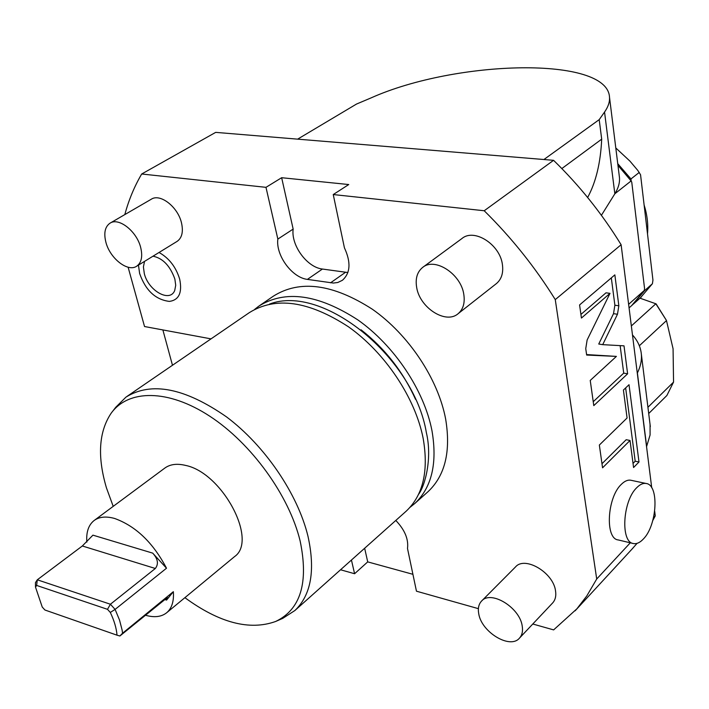 <?xml version="1.0" encoding="UTF-8"?>
<svg xmlns="http://www.w3.org/2000/svg" width="709" height="709" viewBox="0 0 709 709"><rect width="100%" height="100%" fill="white"/><g stroke="black" fill="none" stroke-linecap="round" stroke-linejoin="round"><path stroke-width="1.06" d="M630.301 542.802L596.712 579.014L586.795 595.941L576.878 608.827L553.632 629.893L532.778 624.009M653.503 517.792L655.267 515.886L652.821 520.424M637.081 543.342L631.551 549.599M596.712 579.014L555.271 299.606L621.119 244.738C602.083 213.737 579.563 185.598 553.569 160.323L215.687 132.37L141.694 173.997C134.391 186.44 128.754 199.973 124.811 214.597M655.267 515.886L654.691 511.304M651.731 487.801L621.119 244.738M633.075 543.466L618.177 539.93C604.928 538.769 607.09 497.585 621.261 484.415C624.54 481.127 627.704 479.727 630.762 480.232L631.134 480.312M617.477 314.247L618.842 305.783L614.854 274.87L579.581 304.95L581.433 318.049L609.997 293.358L587.132 339.983L585.749 348.642L586.653 355.049L616.405 356.397L590.234 380.432L593.788 405.619L627.616 373.794L624.009 345.841L602.712 344.654L617.477 314.247L613.515 313.67L614.88 305.224L611.318 277.884M627.075 417.991L599.344 445.048L602.561 467.816L630.026 440.466L633.571 467.523L638.995 461.984L629.025 384.712L623.415 390.047L627.075 417.991M141.694 173.997L265.981 187.336L277.848 239.075C275.633 255.329 292.019 277.662 307.396 279.39L333.354 283.051L337.785 282.492L342.385 280.303C350.423 273.116 351.106 262.295 344.423 247.831L333.248 194.55L348.748 184.544L281.65 177.711L293.163 229.096C290.85 245.279 307.077 267.408 322.418 269.039L347.889 272.54M555.271 299.606C535.065 267.125 511.375 237.506 484.212 210.75L333.248 194.55M395.808 520.45C404.786 529.88 408.676 539.221 407.498 548.474L416.458 591.191L478.389 608.659M351.442 560.039L354.589 573.732L367.714 561.882L412.913 574.308M340.542 569.77L354.589 573.732M211.025 338.867L144.539 326.53L128.125 267.222M259.813 305.455L273.461 296.105C299.942 279.514 332.902 283.892 372.358 309.239C408.668 334.63 438.144 379.014 445.651 419.081C450.977 451.314 445.146 475.482 428.147 491.576L427.332 492.312M552.533 603.067L552.674 602.916C555.342 599.938 556.299 595.932 555.537 590.907C553.41 572.544 524.82 555.688 515.487 566.97L481.703 600.931M496.194 283.751L496.495 283.52C501.582 279.142 503.55 272.77 502.389 264.395C499.88 244.321 474.117 228.041 461.949 238.525L422.927 267.213M176.958 241.477L177.161 241.352C182.036 237.843 183.471 231.648 181.469 222.759C177.826 206.842 160.101 193.14 151.247 199.247L110.205 223.069M138.459 265.113L139.629 273.488C145.549 290.38 155.466 299.685 169.38 301.405C178.96 300.084 182.399 292.684 179.696 279.186C175.965 267.018 169.079 258.111 159.038 252.484M265.981 187.336L281.65 177.711M277.848 239.075L293.163 229.096M484.212 210.75L553.569 160.323M172.473 365.259L162.884 329.933M364.656 548.252L367.714 561.882M543.909 159.525L599.202 119.644L601.693 139.159C600.603 162.813 595.914 182.257 587.637 197.492M599.202 119.644L604.547 112.066C608.207 106.829 609.864 101.883 609.51 97.23C607.56 55.931 456.179 59.866 371.179 97.851L356.494 104.063L297.62 139.15M601.4 215.314L614.845 193.805L604.547 112.066M619.258 175.947L619.471 177.613C619.888 182.745 618.345 188.133 614.845 193.805M614.88 193.743L631.107 180.946L617.947 165.339M631.347 325.945L655.843 303.771L639.997 298.179M632.481 334.949C637.701 340.737 640.661 347.126 641.344 354.119C641.884 360.19 640.573 366.482 637.4 372.987L637.294 373.191M650.064 424.505L650.091 434.963L646.555 446.67M647.929 407.294L673.55 382.098L673.071 348.757L666.451 320.441L655.843 303.771M666.487 320.592L639.341 345.753M648.708 413.533L666.868 395.516L673.55 382.098M666.451 320.441L656.109 303.886M628.626 304.321L644.313 290.424L631.728 305.526M631.107 180.946L631.754 182.142L644.57 288.572L644.313 290.424M631.223 181.167L630.957 178.952L617.734 163.646M632.517 304.826L644.446 290.796L644.357 290.078M640.475 297.745L652.413 283.733L652.945 280.09L640.555 174.751L637.816 170.452L629.946 161.129L615.793 147.951M644.446 290.796L652.413 283.733M630.957 178.952L639.288 172.402M647.512 233.873C648.336 224.496 647.193 214.836 644.1 204.892M254.717 309.337L258.767 306.173C285.16 289.644 318.199 294.226 357.885 319.927C394.417 345.655 424.221 390.437 431.976 430.735C437.506 463.154 431.799 487.393 414.862 503.434L409.944 507.387M415.554 399.38C403.093 371.729 384.925 348.536 361.058 329.791M126.982 396.42L249.267 312.678C275.606 296.194 308.699 300.908 348.527 326.84C385.209 352.79 415.226 397.829 423.14 438.277C428.794 470.811 423.176 495.086 406.284 511.092L405.468 511.818M184.898 597.678C219.347 622.874 249.603 630.806 275.65 621.474L282.749 618.363L294.873 610.538C311.074 595.099 315.452 570.408 308.025 536.456C297.877 494.182 265.024 445.775 226.552 416.919C184.907 387.947 151.38 381.345 125.98 397.102L115.727 407.294L112.607 411.353M275.65 621.474C300.625 609.518 308.787 582.683 300.137 540.985C289.183 495.626 251.491 443.426 209.793 416.218C168.06 388.904 128.205 389.268 111.012 413.427C98.755 431.958 97.239 456.8 106.474 487.952L113.21 506.359M234.227 556.875L234.573 556.592C258.253 540.453 222.245 472.593 185.43 465.379C176.86 463.323 169.93 464.271 164.639 468.215L94.377 520.326M166.509 568.219L115.097 609.403L110.409 604.236L155.333 568.485C158.781 563.974 157.912 558.852 152.71 553.135L166.509 568.219C153.073 542.669 135.765 526.078 114.583 518.456C105.978 516.072 99.118 516.79 94.005 520.601C88.492 525.05 86.099 532.211 86.835 542.093M36.62 585.421L37.293 579.802L35.45 582.638L35.503 587.114L36.62 585.421L107.493 609.323L110.312 612.434L115.097 609.403L119.529 620.056L122.125 630.097L122.56 633.226L119.883 635.991L164.594 599.805L167.865 597.687L166.562 600.089L173.359 591.678L122.56 633.226M145.664 615.297C154.518 617.769 161.572 616.883 166.819 612.62C171.853 608.225 174.024 601.241 173.359 591.678M110.312 612.434C114.22 620.685 116.453 628.271 117.02 635.184L44.915 610.006L42.239 607.046L35.503 587.114M117.02 635.184L119.883 635.991M107.493 609.323L110.409 604.236L37.293 579.802L82.333 545.983L92.932 535.153L152.71 553.135M522.214 626.02C519.803 607.436 490.77 589.853 481.553 601.081C478.708 604.139 477.76 608.322 478.717 613.648C481.358 632.109 510.179 649.612 519.502 638.091C522.143 635.131 523.047 631.107 522.214 626.02M463.792 294.332C460.965 273.887 434.714 256.959 422.617 267.453C417.167 271.946 415.19 278.619 416.679 287.491C419.808 307.874 445.97 324.607 458.147 313.67C463.207 309.301 465.095 302.858 463.792 294.332M140.666 247.423C136.731 231.249 118.731 217.122 110.001 223.184C104.959 226.747 103.603 233.146 105.933 242.381C110.046 258.51 127.93 272.451 136.704 266.194C141.516 262.711 142.837 256.454 140.666 247.423M144.539 261.382L143.413 266.93L144.308 273.585C148.376 290.761 169.823 302.903 174.706 290.548L175.717 285.248L174.866 279.054C170.125 265.848 162.84 258.227 153.002 256.188M646.121 483.485C659.335 484.681 657.225 525.183 643.409 538.964C640.005 542.598 636.7 544.131 633.483 543.555C620.348 542.447 622.617 501.015 636.7 487.721C639.961 484.407 643.098 482.989 646.121 483.485L630.762 480.232M602.712 344.654L598.742 344.025L613.515 313.67M627.616 373.794L623.716 373.138L620.136 345.629M593.229 401.711L623.716 373.138M616.405 356.397L586.582 354.571M609.997 293.358L606.009 292.817L580.919 314.424M633.031 463.411L635.193 461.213L625.648 387.929M601.976 463.721L626.18 439.713L630.026 440.466M638.995 461.984L635.193 461.213M330.527 282.829L345.478 272.336M307.396 279.39L322.418 269.039M561.838 168.565L601.693 139.159M646.652 446.448L637.4 372.987M164.896 599.557L166.562 600.089M155.333 568.485L82.333 545.983M618.842 305.783L614.88 305.224M575.105 610.821L633.252 547.747M609.51 97.23L619.471 177.613M641.344 354.119L650.321 426.596M629.069 307.892L632.543 304.799M633.332 304.099L641.29 297.027M414.862 503.434L428.147 491.576M269.491 304.09C323.065 283.423 414.047 357.717 426.366 432.676C432.455 458.147 425.081 485.913 418.567 494.306M294.873 610.538L406.284 511.092M234.573 556.592L166.819 612.62M552.674 602.916L519.502 638.091M496.495 283.52L458.147 313.67M177.161 241.352L136.704 266.194"/></g></svg>
